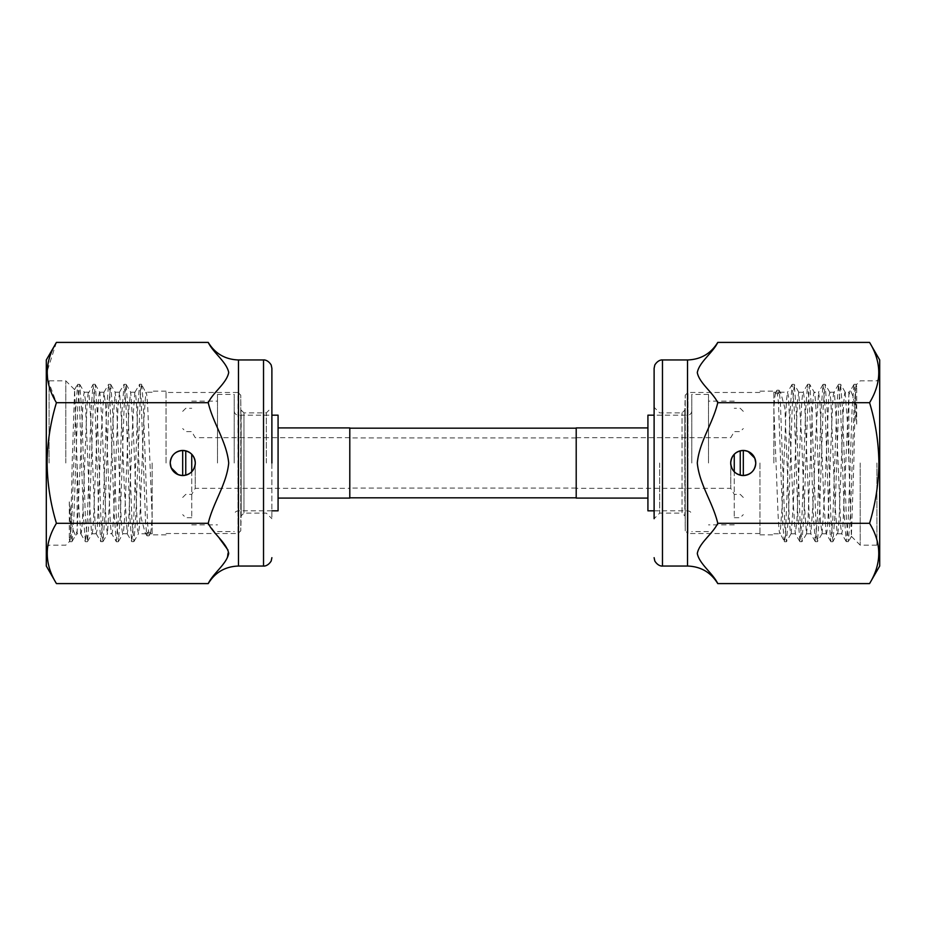 <?xml version="1.0" encoding="UTF-8"?>
<svg xmlns="http://www.w3.org/2000/svg" width="926" height="926" viewBox="0 0 926 926"><rect width="100%" height="100%" fill="white"/><g stroke="black" fill="none" stroke-linecap="round" stroke-linejoin="round"><path stroke-width="0.69" stroke-dasharray="4.63 3.47" d="M349.796 463L349.796 428.182L349.796 463M576.203 463L576.203 428.182L576.203 463M734.26 454.261L734.26 471.739M743.312 450.464L743.312 475.536M647.922 427.905L647.922 498.095L647.922 427.905M708.494 463L708.494 394.418L708.494 463M691.78 463L691.78 394.418L691.78 463M730.764 463L730.764 488.338L730.764 463M647.922 415.172L647.922 510.828M576.203 498.095L576.203 427.905M734.26 463L734.26 517.703L734.26 463M743.242 475.536C735.626 474.795 731.447 470.616 730.707 463C731.447 455.384 735.626 451.205 743.242 450.464A12.536 12.536 0 0 0 730.707 463A12.536 12.536 0 0 0 743.242 475.536A12.536 12.536 0 0 0 755.766 463A12.536 12.536 0 0 0 743.242 450.464L748.011 451.413M879.7 566.041L879.7 359.959M876.91 463L876.91 545.159L876.91 463M860.208 463L860.208 545.159L860.208 463M773.87 410.183L773.87 408.435M759.945 463L759.945 534.858L759.945 463M659.682 463L659.682 513.131L659.682 463M759.945 533.526L687.995 533.526L687.995 463L687.995 533.526L685.217 530.818L685.217 463L685.217 530.818L684.823 463L684.823 515.84L682.045 513.131L682.045 412.869L682.045 513.131L659.682 513.131L654.115 518.699L654.115 368.316M869.572 583.588C881.818 563.54 881.818 543.446 869.572 523.294C875.556 503.524 878.658 483.418 878.901 463C878.624 442.327 875.51 422.233 869.572 402.706L717.766 402.706C712.881 423.495 699.396 441.459 697.29 463C699.315 484.263 712.881 502.587 717.766 523.294C712.858 533.654 699.362 542.81 697.29 553.389C699.269 564.084 712.858 573.182 717.766 583.588M869.572 402.706C881.818 382.658 881.818 362.552 869.572 342.412M826.339 533.746L826.119 533.469C826.779 535.054 827.474 528.769 828.203 514.601L832.381 408.459C833.076 395.252 833.77 390.124 834.465 393.087L836.56 425.069L840.739 527.056L841.803 533.804L842.822 527.97L848.841 394.985L850.589 390.459L853.587 397.949L856.7 424.154L856.677 386.975C855.763 373.629 854.825 414.142 853.83 463L851.399 536.351L847.603 425.069L845.149 392.219L848.853 392.196L848.853 458.567M845.507 393.087C844.848 390.17 844.153 395.298 843.424 408.459L839.245 514.601C838.586 528.769 837.891 535.054 837.15 533.469L835.067 504.612L830.888 400.97L829.835 392.346L828.793 396.397L824.615 495.132L822.068 533.654L820.436 521.546L816.257 416.191C815.609 400.599 814.915 392.601 814.174 392.219C813.514 392.612 812.82 400.599 812.09 416.191L807.912 521.546L806.465 533.781L803.733 495.132L801.638 436.945L798.733 392.23L797.471 400.958L793.293 504.601L791.198 533.469C790.538 535.054 789.843 528.758 789.114 514.601L784.935 408.459L780.907 393.388L779.576 392.196L778.164 393.781L776.22 393.781C775.71 389.499 774.935 394.395 773.87 408.459L778.072 514.601C778.766 528.815 779.46 535.112 780.167 533.469L782.25 504.612L786.429 400.97L787.494 392.335L788.524 396.397L792.702 495.132L795.272 533.7L796.881 521.546L801.048 416.191C801.777 400.564 802.483 392.578 803.143 392.219C803.872 392.578 804.567 400.564 805.226 416.191L809.405 521.546L810.875 533.804L813.584 495.132L815.679 436.945L818.584 392.219L819.846 400.97L824.024 504.601L826.119 533.469M856.7 424.154L855.404 394.87L853.969 384.487L852.07 409.755L848.274 519.37L846.248 541.594L844.35 516.639L840.542 406.85L838.493 384.417L836.595 409.894L832.787 519.555L830.761 541.513L828.863 516.21L825.054 406.514L823.04 384.406L821.142 409.361L817.334 519.162L815.285 541.583L813.387 516.164L809.59 406.595L807.553 384.487L805.655 409.813L801.847 519.567L799.948 541.71L797.934 516.604L794.126 406.757L792.077 384.417L790.179 409.79L785.445 535.865L784.496 541.629L780.167 533.469M879.7 378.063L879.7 463L879.7 378.063L876.91 380.841L860.208 380.841L856.272 384.776L856.677 386.975L856.029 384.383L854.131 406.792L850.346 516.257L848.309 541.71L846.399 519.37L842.591 409.442L840.577 384.302L838.678 406.41L834.87 516.141L832.972 541.513L837.15 533.469M776.22 393.781L775.745 392.288L776.879 390.332L776.22 393.781M807.553 384.487L803.004 392.346L798.733 392.196M832.972 541.513L830.923 519.255L827.138 409.755L825.089 384.29L823.191 406.745L819.383 516.604L817.484 541.583L816.419 536.015L811.662 409.859L809.764 384.487L814.336 392.381L818.584 392.196M838.493 384.417L833.909 392.335L834.465 393.087M848.853 394.974L848.853 392.196L850.589 390.459M869.572 523.294L717.766 523.294M717.766 342.412C712.858 352.771 699.362 361.916 697.29 372.495C699.269 383.202 712.858 392.288 717.766 402.706M654.115 463L654.115 407.301L654.115 463M773.87 463L773.87 391.142L773.87 463M809.764 384.487L807.727 406.595L803.93 516.199L801.881 541.71L799.971 519.173L796.175 409.373L794.277 384.417L792.262 406.502L788.454 516.176L786.429 541.629L784.912 527.519L780.387 402.359L779.113 390.332L778.164 393.781M780.387 402.359L778.453 402.359L776.879 390.332M784.345 541.513L782.875 525.447L778.453 402.359M191.74 471.739L191.74 454.261M182.688 475.536L182.688 450.464M349.796 427.905L349.796 498.095M278.078 427.905L278.078 498.095L278.078 427.905M217.506 463L217.506 394.418L217.506 463M234.22 463L234.22 394.418L234.22 463M195.236 463L195.236 488.338L195.236 463M278.078 510.828L278.078 415.172M191.74 463L191.74 517.703L191.74 463M182.758 450.464C190.374 451.205 194.553 455.384 195.293 463C194.553 470.616 190.374 474.795 182.758 475.536A12.536 12.536 0 0 0 195.293 463A12.536 12.536 0 0 0 182.758 450.464A12.536 12.536 0 0 0 170.234 463A12.536 12.536 0 0 0 182.758 475.536L177.989 474.587M46.3 359.959L46.3 566.041M49.09 463L49.09 380.841L49.09 463M65.792 463L65.792 380.841L65.792 463M152.13 515.817L152.13 517.565M166.055 463L166.055 391.142L166.055 463M266.318 463L266.318 412.869L266.318 463M271.885 407.301L271.885 518.699L271.885 407.301L266.318 412.869L243.955 412.869L243.955 513.131L243.955 412.869L241.177 410.16L241.177 463L240.783 395.182L240.783 463L240.783 395.182L238.005 392.474L238.005 463L238.005 392.474L166.055 392.474M47.62 379.371L56.428 402.706C50.444 422.476 47.342 442.582 47.099 463C47.376 483.673 50.49 503.767 56.428 523.294L208.234 523.294C213.119 502.505 226.604 484.541 228.71 463C226.685 441.737 213.119 423.413 208.234 402.706C213.142 392.346 226.639 383.19 228.71 372.611C226.731 361.916 213.142 352.818 208.234 342.412M56.428 523.294C44.182 543.342 44.182 563.448 56.428 583.588M99.661 392.254L99.881 392.531C99.221 390.946 98.526 397.231 97.797 411.399L93.619 517.541C92.924 530.748 92.23 535.876 91.535 532.913L89.44 500.931L85.261 398.944L84.197 392.196L83.178 398.03L77.159 531.015L75.411 535.541L72.413 528.051L69.3 501.846L69.323 539.025C70.237 552.371 71.175 511.858 72.17 463L74.601 389.649L78.397 500.931L80.851 533.781L77.147 533.804L77.147 467.433M80.493 532.913C81.152 535.83 81.847 530.702 82.576 517.541L86.755 411.399C87.414 397.231 88.109 390.946 88.85 392.531L90.933 421.388L95.112 525.03L96.165 533.654L97.207 529.603L101.385 430.868L103.932 392.346L105.564 404.454L109.743 509.809C110.391 525.401 111.085 533.399 111.826 533.781C112.486 533.388 113.18 525.401 113.91 509.809L118.088 404.454L119.535 392.219L122.267 430.868L124.362 489.055L127.267 533.77L128.529 525.042L132.707 421.399L134.802 392.531C135.462 390.946 136.157 397.242 136.886 411.399L141.065 517.541L145.093 532.612L146.424 533.804L147.836 532.218L149.78 532.218C150.29 536.501 151.065 531.605 152.13 517.541L147.928 411.399C147.234 397.185 146.54 390.888 145.833 392.531L143.75 421.388L139.571 525.03L138.506 533.665L137.476 529.603L133.298 430.868L130.728 392.3L129.119 404.454L124.952 509.809C124.223 525.436 123.517 533.422 122.857 533.781C122.128 533.422 121.433 525.436 120.774 509.809L116.595 404.454L115.125 392.196L112.416 430.868L110.321 489.055L107.416 533.781L106.154 525.03L101.976 421.399L99.881 392.531M69.3 501.846L70.596 531.13L72.031 541.513L73.93 516.245L77.726 406.63L79.752 384.406L81.65 409.361L85.458 519.15L87.507 541.583L89.405 516.106L93.213 406.445L95.239 384.487L97.137 409.79L100.946 519.486L102.96 541.594L104.858 516.639L108.666 406.838L110.715 384.417L112.613 409.836L116.41 519.405L118.447 541.513L120.345 516.187L124.153 406.433L126.052 384.29L128.066 409.396L131.874 519.243L133.923 541.583L135.821 516.21L140.555 390.135L141.504 384.371L145.833 392.531M46.3 547.937L46.3 463L46.3 547.937L49.09 545.159L65.792 545.159L69.728 541.224L69.323 539.025L69.971 541.617L71.869 519.208L75.654 409.743L77.691 384.29L79.601 406.63L83.409 516.558L85.423 541.698L87.322 519.59L91.13 409.859L93.028 384.487L88.85 392.531M149.78 532.218L150.255 533.712L149.121 535.668L149.78 532.218M118.447 541.513L122.996 533.654L127.267 533.804M93.028 384.487L95.077 406.745L98.862 516.245L100.911 541.71L102.809 519.255L106.617 409.396L108.516 384.417L109.581 389.985L114.338 516.141L116.236 541.513L111.664 533.619L107.416 533.804M87.507 541.583L92.091 533.665L91.535 532.913M77.147 531.026L77.147 533.804L75.411 535.541M56.428 402.706L208.234 402.706M56.428 342.412L47.122 371.407M208.234 583.588L227.02 558.772L227.993 550.056M219.369 538.284L208.234 523.294M152.13 463L152.13 534.858L152.13 463M116.236 541.513L118.273 519.405L122.07 409.801L124.119 384.29L126.029 406.827L129.825 516.627L131.724 541.583L133.738 519.498L137.546 409.824L139.571 384.371L141.088 398.481L145.613 523.641L146.887 535.668L147.836 532.218M145.613 523.641L147.547 523.641L149.121 535.668M141.655 384.487L143.125 400.553L147.547 523.641M740.244 450.835L740.244 475.165M687.613 463L687.613 510.828L687.613 463M684.823 463L684.823 410.16L684.823 463M662.472 566.041L662.472 359.959M687.532 566.041L687.532 359.959M687.995 463L687.995 392.474L687.995 463M685.217 463L685.217 395.182L685.217 463M185.756 475.165L185.756 450.835M238.387 463L238.387 510.828L238.387 463M241.177 463L241.177 515.84L241.177 463M263.528 359.959L263.528 566.041M238.468 359.959L238.468 566.041M238.005 463L238.005 533.526L238.005 463M240.783 463L240.783 530.818L240.783 463M576.203 488.06L349.796 488.06M576.203 437.94L349.796 437.94M743.312 411.364L740.244 408.297L734.26 408.297M576.203 437.662L730.764 437.662L734.26 431.609L740.244 431.609L743.312 428.553M743.312 497.447L740.244 494.391L734.26 494.391L730.764 488.338L576.203 488.338M708.494 394.418L691.78 394.418M654.115 510.828L687.613 510.828C690.125 511.059 691.514 512.448 691.78 515.006M734.26 401.108L708.494 401.108M691.78 410.994C691.514 413.552 690.125 414.941 687.613 415.172L654.115 415.172M734.26 524.892L708.494 524.892M708.494 531.582L691.78 531.582M734.26 517.703L740.244 517.703L743.312 514.636M851.399 536.351L860.208 545.159L876.91 545.159L879.7 547.937M759.945 534.858L773.87 534.858M759.945 392.474L687.995 392.474L685.217 395.182L684.823 410.16L682.045 412.869L659.682 412.869L654.115 407.301M773.87 533.804L779.958 533.804M790.978 533.804L795.388 533.804M806.465 533.804L810.875 533.804M821.941 533.804L826.339 533.804M837.393 533.804L841.803 533.804M773.87 392.196L775.849 392.196M779.576 392.196L787.667 392.196M829.673 392.196L834.071 392.196M759.945 391.142L773.87 391.142M778.963 390.193L777.03 390.193M791.117 533.631L786.556 541.513M798.86 392.346L794.277 384.417M806.627 533.654L802.032 541.594M822.068 533.654L817.484 541.583M829.835 392.346L825.24 384.406M845.276 392.335L840.692 384.417M851.503 536.316L848.447 541.594M779.113 390.332L780.907 393.388M853.969 384.487L850.23 390.957M846.248 541.594L841.688 533.7M830.761 541.513L826.2 533.631M823.04 384.406L818.457 392.346M815.285 541.583L810.701 533.665M799.832 541.594L795.272 533.7M792.077 384.417L787.494 392.335M854.096 384.313L856.029 384.313M846.376 541.629L848.309 541.629M838.643 384.302L840.577 384.302M830.888 541.722L832.821 541.722M823.156 384.359L825.089 384.359M815.436 541.664L817.369 541.664M807.692 384.267L809.625 384.267M799.948 541.664L801.881 541.664M792.228 384.359L794.161 384.359M784.496 541.722L786.429 541.722M182.688 411.364L185.756 408.297L191.74 408.297M349.796 437.662L195.236 437.662L191.74 431.609L185.756 431.609L182.688 428.553M182.688 497.447L185.756 494.391L191.74 494.391L195.236 488.338L349.796 488.338M217.506 394.418L234.22 394.418M271.885 510.828L238.387 510.828C235.875 511.059 234.486 512.448 234.22 515.006M191.74 401.108L217.506 401.108M234.22 410.994C234.486 413.552 235.875 414.941 238.387 415.172L271.885 415.172M191.74 524.892L217.506 524.892M217.506 531.582L234.22 531.582M191.74 517.703L185.756 517.703L182.688 514.636M74.601 389.649L65.792 380.841L49.09 380.841L46.3 378.063M166.055 391.142L152.13 391.142M166.055 533.526L238.005 533.526L240.783 530.818L241.177 515.84L243.955 513.131L266.318 513.131L271.885 518.699M152.13 392.196L146.042 392.196M135.022 392.196L130.612 392.196M119.535 392.196L115.125 392.196M104.059 392.196L99.661 392.196M88.607 392.196L84.197 392.196M152.13 533.804L150.151 533.804M146.424 533.804L138.333 533.804M96.327 533.804L91.929 533.804M166.055 534.858L152.13 534.858M147.037 535.807L148.97 535.807M134.883 392.369L139.444 384.487M127.14 533.654L131.724 541.583M119.373 392.346L123.968 384.406M103.932 392.346L108.516 384.417M96.165 533.654L100.76 541.594M80.724 533.665L85.308 541.583M74.497 389.684L77.552 384.406M146.887 535.668L145.093 532.612M72.031 541.513L75.77 535.043M79.752 384.406L84.312 392.3M95.239 384.487L99.8 392.369M102.96 541.594L107.543 533.654M110.715 384.417L115.299 392.335M126.168 384.406L130.728 392.3M133.923 541.583L138.506 533.665M71.904 541.687L69.971 541.687M79.624 384.371L77.691 384.371M87.357 541.698L85.423 541.698M95.112 384.278L93.179 384.278M102.844 541.641L100.911 541.641M110.564 384.336L108.631 384.336M118.308 541.733L116.375 541.733M126.052 384.336L124.119 384.336M133.772 541.641L131.839 541.641M141.504 384.278L139.571 384.278"/><path stroke-width="1.39" d="M743.312 475.536L743.312 450.464M647.922 427.905L576.203 427.905L576.203 498.095L647.922 498.095M734.26 471.739L734.26 454.261M654.115 510.828L647.922 510.828L647.922 415.172L654.115 415.172M730.707 463C731.436 470.605 735.614 474.783 743.242 475.536A12.536 12.536 0 0 1 730.707 463A12.536 12.536 0 0 1 743.242 450.464C735.626 451.205 731.447 455.384 730.707 463M662.472 359.959L687.532 359.959L687.532 566.041L662.472 566.041L662.472 359.959C663.525 360.029 658.675 358.79 654.809 364.994L654.115 368.316L654.115 518.699M869.572 523.294C881.818 543.342 881.818 563.448 869.572 583.588L717.766 583.588C712.858 573.229 699.362 564.084 697.29 553.505C699.269 542.798 712.858 533.712 717.766 523.294C712.881 502.505 699.396 484.541 697.29 463C699.315 441.737 712.881 423.413 717.766 402.706C712.858 392.346 699.362 383.19 697.29 372.611C699.269 361.916 712.858 352.818 717.766 342.412L869.572 342.412C881.818 362.46 881.818 382.554 869.572 402.706C875.51 422.233 878.624 442.327 878.901 463C878.658 483.418 875.556 503.524 869.572 523.294L717.766 523.294M869.572 342.412L879.7 359.959L879.7 566.041L869.572 583.588M754.852 458.277L755.766 463C755.037 470.605 750.859 474.783 743.242 475.536C750.859 474.783 755.037 470.605 755.766 463C755.026 455.384 750.847 451.205 743.242 450.464A12.536 12.536 0 0 1 755.766 463A12.536 12.536 0 0 1 743.242 475.536M748.011 451.413L754.806 458.185M869.572 402.706L717.766 402.706M182.688 450.464L182.688 475.536M278.078 427.905L349.796 427.905L349.796 498.095L278.078 498.095M191.74 454.261L191.74 471.739M271.885 415.172L278.078 415.172L278.078 510.828L271.885 510.828M195.293 463C194.564 455.395 190.386 451.217 182.758 450.464A12.536 12.536 0 0 1 195.293 463A12.536 12.536 0 0 1 182.758 475.536C190.374 474.795 194.553 470.616 195.293 463M271.885 463L271.885 368.316L271.885 463M56.428 402.706C44.182 382.658 44.182 362.552 56.428 342.412L208.234 342.412C213.142 352.771 226.639 361.916 228.71 372.495C226.731 383.202 213.142 392.288 208.234 402.706C213.119 423.495 226.604 441.459 228.71 463C226.685 484.263 213.119 502.587 208.234 523.294C213.142 533.654 226.639 542.81 228.71 553.389C226.731 564.084 213.142 573.182 208.234 583.588L56.428 583.588C44.182 563.54 44.182 543.446 56.428 523.294C50.49 503.767 47.376 483.673 47.099 463C47.342 442.582 50.444 422.476 56.428 402.706L208.234 402.706M56.428 583.588L46.3 566.041L46.3 359.959L56.428 342.412M171.148 467.723L170.234 463C170.963 455.395 175.141 451.217 182.758 450.464C175.141 451.217 170.963 455.395 170.234 463C170.974 470.616 175.153 474.795 182.758 475.536A12.536 12.536 0 0 1 170.234 463A12.536 12.536 0 0 1 182.758 450.464M177.989 474.587L171.194 467.815M56.428 523.294L208.234 523.294M47.122 371.407L47.62 379.371M227.993 550.056L219.369 538.284M740.244 475.165L740.244 450.835M185.756 450.835L185.756 475.165M271.885 557.683L271.191 561.006C267.325 567.21 262.475 565.971 263.528 566.041L263.528 359.959L238.468 359.959L238.468 566.041C225.249 566.481 215.168 572.337 208.234 583.588M576.203 428.182L349.796 428.182M576.203 497.818L349.796 497.818M717.766 583.588C710.832 572.337 700.75 566.481 687.532 566.041M687.532 359.959C700.75 359.519 710.832 353.663 717.766 342.412M662.472 566.041C663.525 565.971 658.675 567.21 654.809 561.006L654.115 557.683M263.528 566.041L238.468 566.041M208.234 342.412C215.168 353.663 225.249 359.519 238.468 359.959M263.528 359.959C262.475 360.029 267.325 358.79 271.191 364.994L271.885 368.316"/></g></svg>
